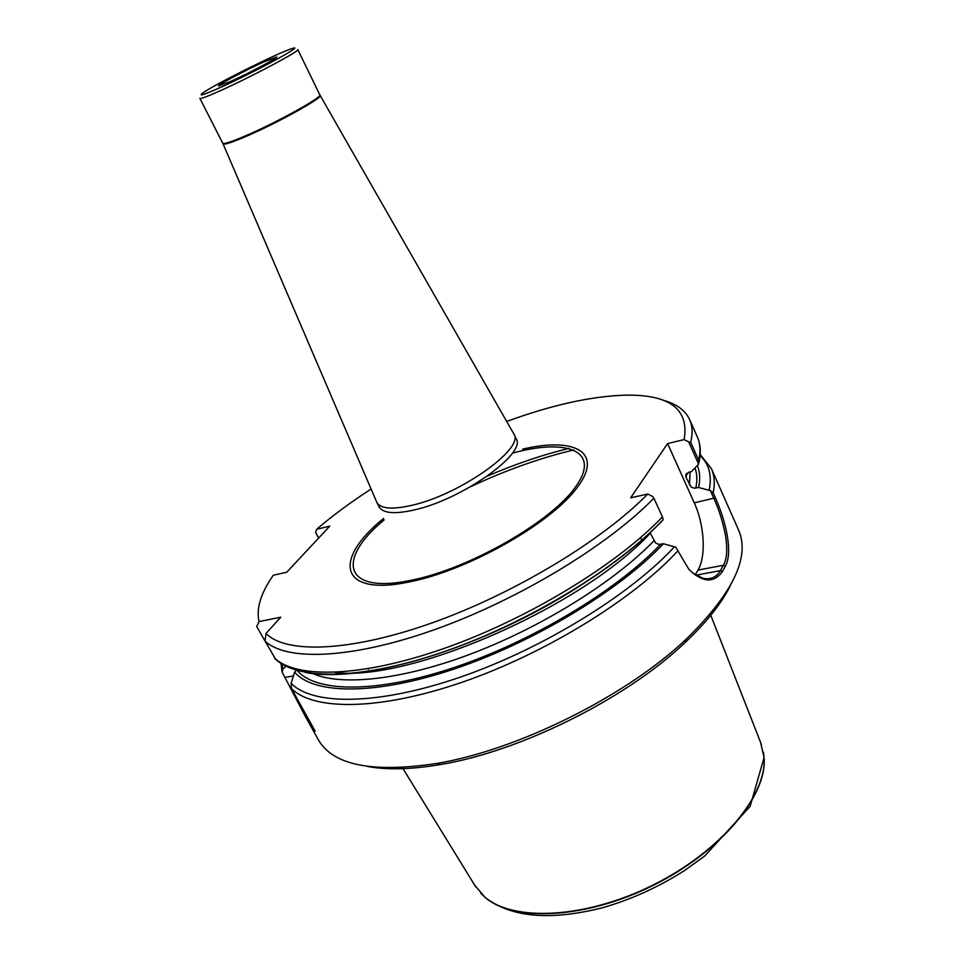 <?xml version="1.0" encoding="UTF-8"?>
<svg xmlns="http://www.w3.org/2000/svg" width="964" height="964" viewBox="0 0 964 964"><rect width="100%" height="100%" fill="white"/><g stroke="black" fill="none" stroke-linecap="round" stroke-linejoin="round"><path stroke-width="1.45" d="M220.358 87.483C255.508 71.77 308.613 42.741 291.562 48.73C278.56 52.586 213.839 84.856 202.958 92.906C197.813 96.749 203.621 94.942 220.358 87.483M263.967 61.865L276.752 56.984C278.451 57.563 249.073 73.168 230.733 81.398L218.467 86.037C217.069 85.29 245.772 70.059 263.967 61.865M371.092 489.037C350.92 502.087 332.761 515.511 316.626 529.284L329.772 526.139L286.742 572.23L273.318 575.219C260.762 593.185 256.014 608.646 259.087 621.599L256.689 626.492L266.811 644.205M275.608 659.268L265.076 641.084C286.272 661.376 351.908 659.159 435.306 629.384C518.584 599.68 607.971 545.443 653.869 498.183L652.568 496.484L647.76 494.038C602.283 540.551 513.764 593.957 431.812 622.985C349.739 652.086 285.79 653.857 266.028 633.469L280.741 617.189L259.087 621.599M265.076 641.084L266.028 633.469M305.202 672.402C342.184 680.018 409.447 667.739 481.578 637.421C553.673 607.079 623.816 561.229 662.509 520.548L663.172 519.632L662.437 516.897L653.869 498.183M286.549 665.738L282.886 669.064L282.187 672.245L305.046 715.878L315.168 731.17L291.49 688.585L291.128 683.319L294.623 672.101C313.3 694.526 374.984 695.659 454.369 668.956C533.646 642.349 619.503 590.402 663.485 543.744L675.812 547.251L688.838 569.314C702.563 582.593 713.734 583.365 722.373 571.64L725.362 566.278C733.206 552.071 725.711 520.512 715.396 497.798L713.191 492.833C715.059 483.579 714.469 475.517 711.408 468.673L738.665 530.2C750.257 557.156 732.881 593.366 686.549 638.843C626.865 695.767 517.957 750.064 436.547 763.488C372.321 773.14 332.917 765.235 318.337 739.774L305.034 715.878M688.694 441.898L690.706 442.319L698.707 460.286L698.599 464.13L688.694 441.898L684.103 439.608L667.606 443.561L630.625 497.846L647.76 494.038M684.103 439.608C689.308 409.411 670.028 394.589 626.263 395.132C592.077 396.047 552.215 404.82 506.69 421.449M383.588 518.463C332.447 559.65 338.882 597.029 410.037 581.798C468.155 570.242 550.263 523.777 576.834 488.085C604.247 452.224 575.171 436.716 522.657 449.14M690.706 442.319C692.851 433.523 692.501 425.955 689.658 419.605C685.259 410.23 676.306 403.747 662.822 400.156M318.566 538.141L315.626 532.429L318.638 538.069M316.626 529.284L315.626 532.429M692.273 572.797L703.154 578.376C710.854 579.738 716.626 577.147 720.445 570.604L723.434 565.278C726.964 558.963 727.639 548.974 725.446 535.321C722.771 521.669 718.939 509.438 713.95 498.629L710.42 490.676L698.611 487.495L694.225 488.206L691.128 487.001L686.079 477.493L685.693 475.879L688.682 472.24L691.501 471.601L698.599 464.13M698.611 487.495C700.358 479.156 699.948 471.866 697.382 465.612M710.42 490.676L713.191 492.833M334.978 672.378C408.471 682.524 582.184 606.971 650.302 533.2L655.677 543.106L658.93 544.407L663.485 543.744M294.623 672.101L296.213 670.221M367.115 766.38C386.889 770.128 411.423 769.501 440.693 764.5C520.331 751.426 626.516 698.478 684.862 642.771C706.431 622.431 721.674 603.247 730.567 585.232M641.156 538.635L639.445 538.551M474.613 885.06L484.615 896.906C513.029 922.03 585.714 918.74 653.158 884.988C720.711 851.429 767.055 795.372 764.054 757.584L760.644 742.557M695.177 574.918L697.984 570.086C706.311 556.385 704.455 524.874 694.273 502.859L667.606 443.561M320.156 95.484L513.945 434.137C524.79 448.561 459.262 495.002 411.568 505.377C392.155 509.727 380.587 508.763 376.864 502.473L223.082 143.877M319.795 94.785L297.78 49.562C300.828 50.514 251.11 76.987 220.214 90.761C207.393 96.496 200.62 99.027 199.885 98.376L223.021 143.732C223.648 145.046 230.565 142.925 243.772 137.394C275.186 124.272 324.615 96.93 320.072 95.34L319.795 94.785C323.338 96.81 274.427 123.778 243.446 136.719C230.601 142.118 223.708 144.275 222.744 143.178M274.463 657.966C296.008 678.957 361.801 677.487 445.019 648.121C528.115 618.84 616.996 564.591 662.437 516.897M281.946 664.015L282.886 669.064M291.128 683.319C312.577 705.552 377.948 705.552 460.31 677.138C542.563 648.796 630.227 594.824 674.511 546.745M291.49 688.585C313.662 710.817 379.732 710.697 462.599 682.078C545.359 653.544 633.36 599.271 677.957 550.793M698.707 460.286C700.744 451.321 700.31 443.573 697.394 437.053C700.575 444.199 701.129 452.562 699.033 462.13M709.167 490.206C712.155 475.529 709.13 463.985 700.093 455.586M686.079 477.493L686.802 473.204M689.393 484.892L690.128 471.914M569.218 448.356C542.78 454.755 515.499 463.997 487.398 476.083M695.803 488.109C697.37 480.53 697.117 473.818 695.056 467.986M485.639 635.698C517.331 622.19 547.383 606.464 575.797 588.546M308.576 671.45C334.725 686.513 395.855 681.729 467.661 655.159C539.394 628.588 613.622 582.581 653.857 540.9M297.213 670.522C315.734 692.55 376.454 693.61 454.514 667.401C532.453 641.277 616.96 590.293 660.569 544.335M368.646 668.654L368.344 669.257M480.723 893.218L484.892 897.195C513.294 922.319 585.931 919.041 653.327 885.314C720.819 851.79 767.127 795.758 764.127 757.981L763.464 752.294M695.671 575.243L720.445 570.604L722.373 571.64M697.984 570.086L723.434 565.278L725.362 566.278M694.273 502.859L715.396 497.798M293.418 675.909L284.995 677.391M513.945 434.137L516.138 438.692C527.043 453.261 461.636 499.75 413.93 510.016C394.517 514.318 382.937 513.306 379.177 506.968L376.864 502.473M512.342 453.188C566.965 438.03 600.849 450.863 576.207 486.013C552.517 520.982 470.119 568.543 411.736 580.147C343.389 594.836 335.858 559.626 384.154 519.897M663.184 519.584C618.02 567.651 529.875 621.563 447.127 650.628C364.332 679.656 298.021 681.223 274.873 658.581M281.042 663.437L281.994 671.426M689.658 419.605L697.394 437.053M711.408 468.673L700.177 454.526M686.067 474.18L685.669 475.987M470.601 486.712C506.076 470.083 540.491 457.828 573.869 449.923M684.862 642.771L686.549 638.843M440.693 764.5L436.547 763.488M761.44 744.606L710.299 614.068M475.818 887.013L402.349 767.561M484.615 896.906L484.892 897.195C510.559 917.379 549.613 920.945 602.03 907.895C631.022 899.629 658.581 887.133 684.729 870.42L704.672 856.032L750.137 806.374L764.054 757.584"/></g></svg>
